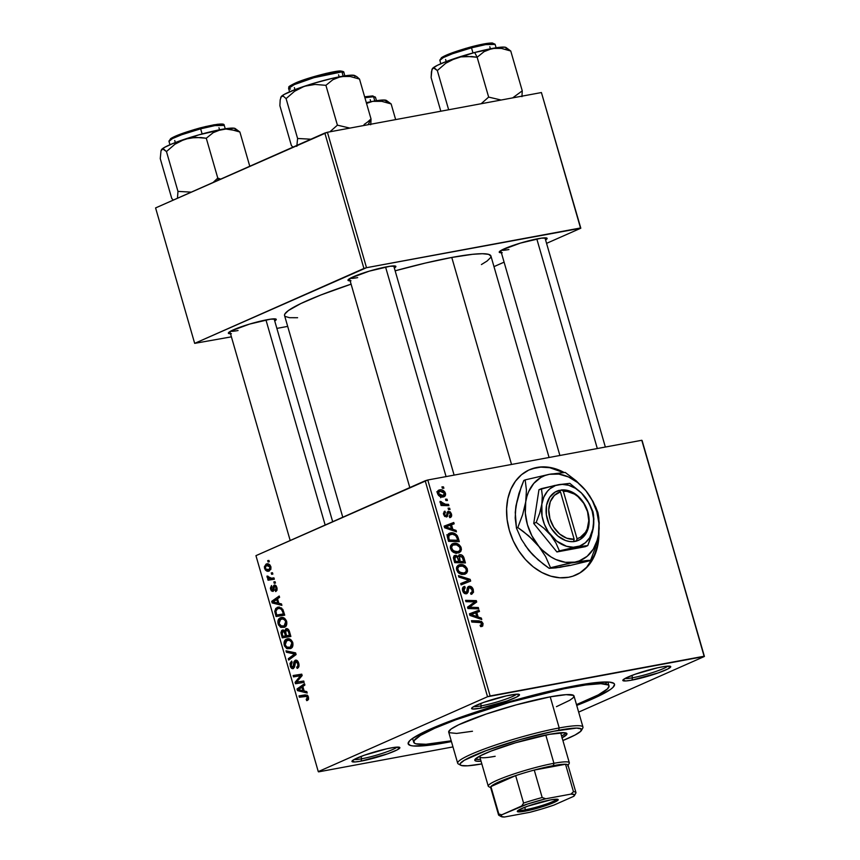 <?xml version="1.0" encoding="UTF-8"?>
<svg xmlns="http://www.w3.org/2000/svg" width="860" height="860" viewBox="0 0 860 860"><rect width="100%" height="100%" fill="white"/><g stroke="black" fill="none" stroke-linecap="round" stroke-linejoin="round"><path stroke-width="1.29" d="M576.297 574.846L575.791 575.071A57.534 43.613 66.1 0 0 598.463 534.942L597.163 546.369L594.163 555.689L586.713 567.192L580.048 572.771M532.265 468.711L540.768 467.13L549.712 467.69L563.343 472.505A57.534 43.613 66.1 0 0 536.447 467.657L536.898 467.453A57.534 43.613 -113.9 0 1 564.117 472.473L559.215 470.14L550.174 467.485L541.23 466.926L536.447 467.657A57.534 43.613 66.1 0 0 529.244 469.85M598.904 531.695A57.534 43.613 -113.9 0 1 576.028 574.975A57.534 43.613 -113.9 0 1 568.589 577.264L559.828 577.78L550.787 576.168L541.822 572.491L533.275 566.88L525.481 559.559L518.731 550.808L513.291 540.972L509.367 530.416L507.11 519.548L506.604 508.787L507.873 498.553L510.872 489.233L515.473 481.181L521.504 474.72L528.739 470.087L536.898 467.453A57.534 43.613 -113.9 0 0 529.47 469.753A57.534 43.613 -113.9 0 0 510.947 535.264A57.534 43.613 -113.9 0 0 568.589 577.264L572.771 576.211L580.5 572.567L587.176 566.987L590.024 563.537L596.335 550.97L598.474 541.144L598.904 531.695M481.288 705.856A23.016 2.655 163.9 0 0 516.666 694.192A23.016 2.655 -16.1 0 1 481.288 705.856L480.611 703.523L481.288 705.856A23.016 2.655 -16.1 0 1 473.709 706.597A23.016 2.655 163.9 0 0 481.288 705.856L480.675 708.199L481.288 705.856M510.399 695.041A24.929 2.881 -16.1 0 1 519.236 694.428A24.929 2.881 -16.1 0 1 507.561 700.792A24.929 2.881 -16.1 0 1 480.675 708.199L507.217 700.911L516.871 696.912L519.343 694.504L516.462 694.203L506.454 695.847L483.858 702.33L474.204 706.329L471.645 708.178L472.731 709.027L480.675 708.199A24.929 2.881 -16.1 0 1 471.656 708.167A24.929 2.881 -16.1 0 1 485.997 701.588A24.929 2.881 -16.1 0 1 510.399 695.041M632.53 677.788A23.016 2.655 163.9 0 0 667.908 666.113A23.016 2.655 -16.1 0 1 632.53 677.788L631.853 675.444L632.53 677.788A23.016 2.655 -16.1 0 1 624.951 678.518A23.016 2.655 163.9 0 0 632.53 677.788L631.917 680.12L632.53 677.788M661.652 666.962A24.929 2.881 -16.1 0 1 670.478 666.35A24.929 2.881 -16.1 0 1 658.814 672.713A24.929 2.881 -16.1 0 1 631.917 680.12L658.459 672.832L668.123 668.833L670.585 666.425L665.027 666.414L657.696 667.768L635.11 674.251L625.446 678.25L622.898 680.099L625.854 680.959L631.917 680.12A24.929 2.881 -16.1 0 1 622.898 680.088A24.929 2.881 -16.1 0 1 637.249 673.509A24.929 2.881 -16.1 0 1 661.652 666.962M361.662 758.789A23.016 2.655 163.9 0 0 397.04 747.125A23.016 2.655 -16.1 0 1 361.662 758.789L360.996 756.445L361.662 758.789A23.016 2.655 -16.1 0 1 354.083 759.52A23.016 2.655 163.9 0 0 361.662 758.789L361.05 761.121L361.662 758.789M390.784 747.963A24.929 2.881 -16.1 0 1 399.62 747.361A24.929 2.881 -16.1 0 1 387.946 753.715A24.929 2.881 -16.1 0 1 361.05 761.121L387.591 753.844L397.255 749.845L399.717 747.426L394.17 747.415L386.828 748.78L364.242 755.252L354.578 759.251L352.03 761.1L354.987 761.96L361.05 761.121A24.929 2.881 -16.1 0 1 352.03 761.089A24.929 2.881 -16.1 0 1 366.381 754.51A24.929 2.881 -16.1 0 1 390.784 747.963M230.501 333.734A24.929 2.881 -16.1 0 1 228.427 332.831A24.929 2.881 -16.1 0 1 242.767 326.252A24.929 2.881 -16.1 0 1 267.17 319.716A24.929 2.881 -16.1 0 1 276.006 319.103A24.929 2.881 -16.1 0 1 274.727 320.973L276.114 319.167L270.556 319.157L249.529 324.102L230.975 330.992L228.416 332.841L231.383 333.702M350.127 280.812A24.929 2.881 -16.1 0 1 348.042 279.909A24.929 2.881 -16.1 0 1 362.393 273.329A24.929 2.881 -16.1 0 1 386.796 266.783A24.929 2.881 -16.1 0 1 395.621 266.17A24.929 2.881 -16.1 0 1 394.342 268.041L395.729 266.245L390.171 266.234L369.144 271.179L350.59 278.07L348.042 279.919L350.998 280.779M501.369 252.732A24.929 2.881 -16.1 0 1 499.294 251.829A24.929 2.881 -16.1 0 1 513.635 245.25A24.929 2.881 -16.1 0 1 538.038 238.704A24.929 2.881 -16.1 0 1 546.874 238.102A24.929 2.881 -16.1 0 1 545.584 239.972L546.971 238.166L541.424 238.155L520.397 243.1L501.831 249.991L499.284 251.84L502.24 252.7M605.268 683.958A101.641 11.739 163.9 0 0 607.063 681.98M447.308 742.384L447.555 741.438L447.308 742.384L451.435 741.589A107.392 12.405 -16.1 0 1 447.308 742.384A107.392 12.405 -16.1 0 1 408.468 742.234A107.392 12.405 -16.1 0 1 470.269 713.897A107.392 12.405 -16.1 0 1 575.394 685.71A107.392 12.405 -16.1 0 1 613.427 683.076A107.392 12.405 -16.1 0 1 576.727 705.426L598.205 696.31L610.664 689.312L612.954 687.43L614.567 684.452L613.889 683.378L609.579 682.13L596.141 682.561L575.394 685.71L549.131 691.289L509.486 701.674L470.13 713.94L444.426 723.26L424.485 731.785L412.037 738.772L409.747 740.654L408.135 743.642L410.478 745.48L413.112 745.953L426.56 745.523L447.308 742.384M549.078 457.488L490.92 256.011A107.392 12.405 163.9 0 0 451.779 257.452A107.392 12.405 163.9 0 0 395.148 270.814L425.517 263.031L451.779 257.452L511.528 464.454L451.779 257.452L472.527 254.313L482.385 253.711L488.609 254.345L490.963 256.194L490.641 257.548L487.061 261.053L481.417 264.558M284.563 315.577L284.832 314.029L288.423 310.514L300.882 303.526L320.812 295.002L351.095 284.155A107.392 12.405 163.9 0 0 284.563 315.566L342.774 517.247M578.662 712.112L704.415 656.47L641.786 440.277L427.785 479.998L490.125 695.955L704.114 656.234L642.087 440.513L704.415 656.47L578.662 712.112M453.736 543.369L456.38 543.423L459.014 544.659L460.702 546.627L461.433 549.357L460.767 551.453L458.875 552.872L455.639 553.13L453.435 552.335L451.521 550.69L450.307 547.616L450.565 545.724L452.209 543.885L453.736 543.369L452.478 543.746L450.5 548.637L453.134 552.152L459.175 552.754L461.229 547.863L460.1 548.357L461.229 547.863C459.433 544.251 456.94 542.746 453.736 543.369L451.521 544.348L453.736 543.369M452.822 529.33L456.036 530.384L456.456 531.835L444.62 527.76L444.147 526.126L453.768 522.493L454.155 523.837L451.511 524.783L452.822 529.33L451.511 524.783L454.155 523.837L453.768 522.493L444.147 526.126L444.62 527.76L456.456 531.835L456.036 530.384L454.392 531.115L456.036 530.384L452.822 529.33L451.231 530.029L452.822 529.33M481.579 626.553L483.062 623.511L481.923 624.016L483.062 623.511L482.75 625.983L480.622 626.607L480.106 625.295L481.933 624.231L481.159 622.618L471.828 622.049L471.441 620.694L481.514 621.414L483.062 623.511L479.321 620.909L471.441 620.694L471.828 622.049L479.439 622.253L481.847 623.65L481.03 625.252L480.106 625.295L480.622 626.607L482.17 626.381M469.173 586.262L467.077 589.315L466.679 591.798L464.196 593.228L465.916 592.465L463.841 590.53L462.744 591.013L463.841 590.53L465.217 587.692L464.722 586.38L463.293 587.014L464.497 586.413C462.712 586.939 462.089 588.358 462.648 590.702C463.346 592.916 464.583 593.938 466.367 593.787L468.141 591.874L464.54 593.464L468.141 591.874L468.421 590.132L466.883 590.809L468.421 590.132L468.872 588.079L467.13 588.853L469.657 587.573L472.097 589.853L471.914 592.4L470.517 593.024L471.022 594.324L472.065 594.013L473.301 589.724C472.516 587.305 471.14 586.144 469.173 586.262L468.023 586.767L471.087 586.606L473.183 589.337L473.527 592.228L471.678 594.163L471.022 594.324L470.517 593.024L472 592.293L472.183 590.196L470.431 587.649L468.808 588.186L468.034 592.228L466.991 593.583L464.637 593.518L462.884 591.39L462.497 588.401L463.433 586.896L464.722 586.38L465.217 587.692L464.024 588.326L463.733 590.046L464.389 591.723L465.754 592.486L466.625 591.938L467.378 587.681L468.517 586.455M458.434 575.63L470.173 579.35L470.667 581.048L461.111 584.897L460.723 583.542L468.915 580.253L458.853 577.071L458.434 575.63L458.853 577.071L468.915 580.253L460.723 583.542L461.111 584.897L470.667 581.048L470.173 579.35L468.431 580.124L470.173 579.35L458.434 575.63M459.885 564.665L462.529 564.719L465.163 565.955L467.152 568.524L467.55 571.126L466.658 573.072L464.647 574.287L461.788 574.426L459.272 573.448L457.671 571.986L456.456 568.912L456.714 567.019L458.358 565.181L459.885 564.665L458.627 565.041L456.649 569.933L459.272 573.448L465.325 574.05L467.367 569.159L466.249 569.653L467.367 569.159C465.582 565.547 463.088 564.042 459.885 564.665L457.66 565.643L459.885 564.665M441.954 486.857L443.491 486.9L443.878 488.233L442.352 488.222L441.954 486.857L442.352 488.222L443.878 488.233L443.491 486.9L442.137 487.502L443.491 486.9L441.954 486.857M459.745 554.7L457.176 557.119L458.154 556.678L455.176 555.377L454.091 555.85L455.176 555.377L453.403 557.559L454.693 562.644L465.432 562.934L463.959 557.807C463.056 555.549 461.659 554.517 459.745 554.7L458.831 555.108L460.981 554.754L463.282 556.388L465.432 562.934L454.693 562.644L453.435 558.011L453.908 556.033L455.95 555.334L458.154 556.678L459.24 554.851M478.138 617.007L481.353 618.071L481.761 619.512L469.925 615.438L469.452 613.814L479.074 610.181L479.461 611.514L476.816 612.46L478.138 617.007L476.816 612.46L479.461 611.514L479.074 610.181L469.452 613.814L469.925 615.438L481.761 619.512L481.353 618.071L479.697 618.802L481.353 618.071L478.138 617.007L476.537 617.716L478.138 617.007M471.731 607.289L478.3 607.504L478.687 608.858L467.937 608.547L467.528 607.138L475.064 601.882L465.959 601.688L465.572 600.345L476.311 600.635L476.719 602.032L469.216 607.321L471.731 607.289L469.216 607.321L476.719 602.032L476.311 600.635L465.572 600.345L465.959 601.688L475.064 601.882L467.528 607.138L467.937 608.547L478.687 608.858L478.3 607.504L475.472 608.762L478.3 607.504L471.731 607.289L468.818 608.568L471.731 607.289M448.404 511.227L447.264 512.151L446.501 515.473L444.555 516.333L445.953 515.721L444.534 514.506L443.674 514.882L445.469 512.474L444.953 511.173L444.125 511.539L444.953 511.173L443.599 514.613L446.49 517.021L447.985 514.344L446.748 514.893L447.985 514.344L448.307 512.947L446.942 513.549L448.866 512.549L450.5 514.087L449.221 516.333L449.866 517.623C451.446 517.236 451.962 516.021 451.446 513.979L450.575 514.366L451.446 513.979L451.554 516.161L450.361 517.483L449.737 517.645L449.221 516.333L450.393 515.688L450.565 514.344L449.124 512.528L448.232 513.097L447.35 516.57L444.727 516.494L443.384 513.442L444.727 511.227L445.469 512.474L444.448 514.151L445.512 515.678L446.598 515.355L447.211 512.27L448.221 511.27L450.285 511.904L451.446 513.979L448.038 511.345M457.359 535.834L459.294 541.639L448.544 541.348L447.275 536.113L448.737 533.576L453.177 532.974L457.359 535.834C455.327 533.34 453.037 532.372 450.479 532.931L449.242 533.308L447.275 536.5L448.544 541.348L459.294 541.639L458.197 537.844L457.09 538.338L458.197 537.844L457.359 535.834L456.241 536.328L457.359 535.834M439.696 489.888C437.901 490.157 437.17 491.382 437.514 493.565C438.923 496.392 440.89 497.51 443.427 496.908C445.158 496.575 445.835 495.338 445.448 493.188C444.061 490.447 442.137 489.34 439.696 489.888L438.17 490.555L441.298 489.824L444.813 491.877L445.609 494.565L443.954 496.768L440.922 496.833L438.503 495.403L437.353 492.457L438.181 490.555L439.696 489.888L438.826 490.146M445.512 499.176L447.039 499.208L447.426 500.541L445.899 500.531L445.512 499.176L445.899 500.531L447.426 500.541L447.039 499.208L445.695 499.81L447.039 499.208L445.512 499.176M445.383 504.218L448.522 504.347L448.909 505.691L441.094 505.487L440.707 504.143L442.33 504.196L440.46 503.046L440.062 501.391L441.363 501.702L442.395 503.584L445.383 504.218L440.062 501.391L440.051 502.337L442.33 504.196L440.707 504.143L441.094 505.487L448.909 505.691L448.522 504.347L445.673 505.605L448.522 504.347L445.383 504.218L442.427 505.519L445.383 504.218M448.103 508.152L449.64 508.195L450.017 509.529L448.49 509.518L448.103 508.152L448.49 509.518L450.017 509.529L449.64 508.195L448.286 508.798L449.64 508.195L448.103 508.152M425.195 480.772L255.947 555.657L318.275 771.624L487.534 696.729L425.195 480.772L427.785 479.998L641.786 440.277L704.415 656.47L487.534 696.729L490.125 695.955L427.785 479.998L255.947 555.657L318.275 771.624L487.534 696.729L425.195 480.772M280.371 617.835L283.821 617.856L286.423 620.737L286.638 624.79L284.445 627.295L280.908 627.381L278.479 624.897L277.973 620.791L280.371 617.835C278.317 618.652 277.554 620.651 278.092 623.844L280.392 627.112L284.445 627.295C286.423 626.446 287.154 624.467 286.638 621.371C284.993 617.867 282.908 616.684 280.371 617.835L281.37 617.523M278.844 603.301L281.478 603.913L281.897 605.354L272.168 602.946L271.706 601.323L279.199 596.023L279.586 597.356L277.533 598.754L278.844 603.301L277.533 598.754L279.586 597.356L279.199 596.023L271.706 601.323L272.168 602.946L281.897 605.354L281.478 603.913L278.844 603.301M308.471 697.019L308.364 699.653L306.697 700.62L306.203 699.33L307.611 697.944L306.891 696.374L299.387 697.234L299 695.88L307.117 695.063L308.471 697.019L305.321 694.869L299 695.88L299.387 697.234L305.504 696.256L307.514 697.342L306.203 699.33L306.697 700.62L307.461 700.416L308.471 697.019M292.959 667.253L294.571 666.951L292.959 667.253L291.175 665.543L292.11 662.361L291.647 661.071L290.228 665.909L291.239 665.726L290.228 665.909C290.916 668.112 291.97 668.994 293.389 668.553L294.7 666.274L295.668 661.544L297.754 663.554L298.753 663.361L297.754 663.554L297.754 666.242L299.011 666.005L296.937 667.005L298.861 666.64L296.668 667.102L298.839 666.704L296.668 667.102L297.151 668.392C298.882 667.672 299.398 665.952 298.721 663.221C297.947 660.813 296.775 659.824 295.206 660.243L297.27 660.663L298.721 663.221L298.871 666.597L297.667 668.112L297.151 668.392L296.668 667.102L297.818 666.113L297.925 664.253L296.614 661.663L295.066 662.2L294.55 667.048L293.163 668.639L290.744 667.231L289.971 663.533L291.647 661.071L292.11 662.361L291.067 663.619L291.175 665.543L291.884 666.951L293.056 667.199L293.905 661.749L295.206 660.243L292.765 667.306L294.561 666.973M285.993 650.816L295.614 652.88L296.109 654.578L288.659 660.082L288.272 658.738L294.658 654.019L286.401 652.256L285.993 650.816L286.401 652.256L294.658 654.019L288.272 658.738L288.659 660.082L296.109 654.578L295.614 652.88L285.993 650.816M286.52 639.13L289.971 639.152L292.572 642.033L292.851 645.871L290.594 648.591L287.046 648.676L284.628 646.193L284.112 642.087L286.52 639.13C284.466 639.947 283.703 641.947 284.23 645.14L286.541 648.408L290.594 648.591C292.572 647.741 293.292 645.763 292.787 642.667C291.142 639.163 289.057 637.991 286.52 639.13L287.519 638.819M267.697 560.623L268.933 560.43L269.309 561.752L268.083 561.988L267.697 560.623L268.083 561.988L269.309 561.752L268.933 560.43L267.697 560.623M285.842 628.746L287.358 628.746L288.777 629.95L290.873 636.464L282.241 637.841L280.919 632.724L281.682 630.498L283.488 630.058L284.681 631.057L285.842 628.746L284.681 631.057L282.22 630.154L280.919 632.724L282.241 637.841L290.873 636.464L289.39 631.326C288.541 629.111 287.358 628.251 285.842 628.746L286.262 628.606M304.15 690.988L306.784 691.591L307.203 693.031L297.485 690.623L297.012 689L304.515 683.7L304.902 685.044L302.838 686.441L304.15 690.988L302.838 686.441L304.902 685.044L304.515 683.7L297.012 689L297.485 690.623L307.203 693.031L306.784 691.591L304.15 690.988M298.463 681.819L296.442 682.249L299.904 681.604L296.442 682.249L302.161 675.562L301.752 674.154L293.12 675.53L293.518 676.884L302.118 675.412L300.817 675.659L299.452 677.035L301.226 676.702L299.452 677.035L297.603 679.25L299.43 678.905L297.603 679.25L295.087 682.324L296.668 682.034L295.087 682.324L295.496 683.732L304.128 682.378L303.741 681.034L298.463 681.819L303.741 681.034L304.128 682.378L295.496 683.732L295.087 682.324L300.817 675.659L293.518 676.884L293.12 675.53L301.752 674.154L302.161 675.562L296.442 682.249L297.7 681.948M274.705 586.38L276.888 587.595L276.114 587.735L275.2 590.293L277.027 589.96L275.2 590.293L275.694 591.583L276.856 587.477L277.103 588.788L276.866 590.476L275.694 591.583L275.2 590.293L276.221 588.261L275.135 586.359L274.286 586.885L273.931 590.283L273.061 591.433L271.287 590.82L270.363 588.175L271.491 585.553L271.986 586.842L271.255 588.745L272.555 590.154L273.738 585.499L275.039 585.026L276.146 585.886L276.856 587.477L274.265 585.079L272.416 590.196L274.007 589.906L272.555 590.154L271.341 589.111L271.986 586.842L271.491 585.553L270.599 589.369L273.061 591.433L274.286 586.885L276.264 586.079L275.006 586.326M282.843 609.396L284.724 615.158L276.092 616.534L274.781 611.266L275.802 608.385L279.339 607.063L282.843 609.396L278.21 607.106L277.167 607.439L274.813 611.664L276.092 616.534L284.724 615.158L282.843 609.396M266.062 564.128L268.685 564.053L269.965 564.999L270.943 567.041L270.835 569.395L268.126 571.233L265.418 570.083L264.332 566.88L266.062 564.128L264.525 568.32C265.815 571.051 267.46 571.911 269.449 570.889L270.857 566.697C269.589 564.042 267.987 563.192 266.062 564.128L266.912 563.859M271.244 572.932L272.48 572.738L272.867 574.071L271.642 574.297L271.244 572.932L271.642 574.297L272.867 574.071L272.48 572.738L271.244 572.932M271.438 578.221L273.964 577.866L274.351 579.221L268.073 580.221L267.686 578.866L268.986 578.672L267.417 577.769L267.008 576.092L268.073 576.221L269.223 578.135L271.438 578.221L267.686 578.866L268.073 580.221L274.351 579.221L273.964 577.866L271.438 578.221L267.008 576.092L267.062 577.092L268.986 578.672L271.427 578.221M273.846 581.919L275.071 581.726L275.458 583.048L274.232 583.284L273.846 581.919L274.232 583.284L275.458 583.048L275.071 581.726L273.846 581.919M318.587 771.861L452.973 746.91L318.587 771.861M493.984 266.632L504.089 262.16L493.984 266.632M546.573 243.358L580.812 228.212L541.413 92.547L327.423 132.268L366.51 267.697L580.511 227.975L541.413 92.547L580.812 228.212L546.573 243.358M194.672 343.366L363.92 268.471L324.833 133.042L155.585 207.926L194.672 343.366L366.51 267.697L580.812 228.212L541.413 92.547L327.423 132.268L366.51 267.697L363.92 268.471L324.833 133.042L327.423 132.268L155.585 207.926L194.672 343.366L231.404 336.84L194.672 343.366M276.866 328.402L287.681 326.392L276.866 328.402M285.197 316.448L289.508 317.695L297.592 317.716M238.059 330.53A23.016 2.655 -16.1 0 1 230.48 331.261A23.016 2.655 163.9 0 0 238.059 330.53M508.916 249.529A23.016 2.655 -16.1 0 1 501.337 250.26A23.016 2.655 163.9 0 0 508.916 249.529M357.674 277.608A23.016 2.655 -16.1 0 1 350.095 278.339A23.016 2.655 163.9 0 0 357.674 277.608M290.831 636.314L282.241 637.841L288.025 636.765L287.681 635.562L288.025 636.765L290.831 636.314M282.295 634.368L281.295 634.562L282.295 634.368M281.94 632.53L280.919 632.724L281.94 632.53M283.133 629.982L282.22 630.154L283.133 629.982M285.509 630.907L284.681 631.057L285.509 630.907M282.639 631.476L281.929 632.648L282.865 636.325L285.552 635.895L282.865 636.325L282.209 634.046L282.918 631.38L285.466 631.433L283.972 631.713L284.929 633.734L285.928 633.54L284.929 633.734L285.552 635.895L286.552 635.712L285.552 635.895L284.294 632.121L282.962 631.38L284.681 631.057M286.197 630.079L285.477 631.605L286.563 635.733L289.476 635.271L288.756 632.777L289.755 632.595L288.756 632.777L288.337 631.487L289.379 631.283L288.337 631.487L286.444 630.004L288.337 631.487L289.476 635.271L290.476 635.088L286.563 635.733L285.746 632.917L286.197 630.079L288.53 629.617M292.11 647.376L286.541 648.408L292.11 647.376M285.24 644.946L284.23 645.14L285.24 644.946M291.604 646.784L292.325 647.333M290.25 647.247L291.701 645.742L291.819 642.979L292.819 642.796L291.819 642.979L290.863 641.28L288.831 640.227L285.971 641.055L285.09 644.409L285.875 646.172L287.713 647.494L290.25 647.247L286.853 647.086L285.187 644.763L286.821 640.507C288.788 639.539 290.454 640.367 291.819 642.979L290.25 647.247L292.443 646.838L289.261 647.558L292.357 646.989M286.821 640.507L290.82 639.657M291.217 658.19L288.272 658.738L291.217 658.19M295.775 654.815L292.69 655.395L295.775 654.815M295.872 653.793L294.658 654.019L295.872 653.793M295.679 653.105L292.712 653.654L295.679 653.105M289.777 651.633L286.401 652.256L289.777 651.633M294.711 666.21L293.529 666.436L294.711 666.21M294.862 663.554L293.701 663.769L294.862 663.554M306.697 700.62L307.461 700.416M306.945 699.148L308.643 698.836M308.514 697.159L307.514 697.342L308.514 697.159M307.923 695.815L305.504 696.256L307.923 695.815M307.869 695.729L299.387 697.234L305.171 696.159L304.827 694.955L305.171 696.159L307.869 695.729M300.548 690.053L297.485 690.623L300.548 690.053M300 688.441L297.012 689L300 688.441M303 690.666L298.173 689.612L302.957 686.85L301.957 687.033L303 690.666L304.01 690.483L303 690.666L301.957 687.033L298.173 689.612L303 690.666M301.279 682.657L300.925 681.453L301.279 682.657M298.581 676.111L299.312 675.981M299.302 675.809L298.947 674.605L299.302 675.809M271.384 589.229L270.599 589.369L271.384 589.229M272.555 590.154L274.007 589.885M274.028 589.616L272.986 589.809L274.028 589.616M274.103 588.315L273.19 588.487L274.103 588.315M276.028 585.735L273.394 586.219L276.028 585.735M274.802 584.983L274.265 585.079L274.802 584.983M275.243 602.376L272.168 602.946L275.243 602.376M274.684 600.764L271.706 601.323L274.684 600.764M277.694 602.989L272.867 601.925L277.651 599.173L276.651 599.355L277.694 602.989L278.694 602.806L277.694 602.989L276.651 599.355L272.867 601.925L277.694 602.989M284.681 615.018L276.092 616.534L281.876 615.47L281.532 614.266L281.876 615.47L284.681 615.018M276.178 613.159L275.178 613.352L276.178 613.159M275.813 611.481L274.813 611.664L275.813 611.481M279.242 607.053L277.167 607.439L279.242 607.053M277.5 608.794L275.834 610.847L276.716 615.029L283.327 613.976L282.833 612.266L283.832 612.083L282.833 612.266L281.435 609.385L279.446 608.461L277.5 608.794C279.833 607.665 281.607 608.826 282.833 612.266L283.327 613.976L284.327 613.793L276.716 615.029L276.157 613.094L275.813 611.353L277.5 608.794L281.575 607.913M285.961 626.08L280.392 627.112L285.961 626.08M279.091 623.65L278.092 623.844L279.091 623.65M285.456 625.489L286.176 626.037M284.101 625.951L285.552 624.446L285.671 621.683L286.67 621.5L285.671 621.683L284.714 619.985L282.682 618.931L279.822 619.759L279.038 623.468L281.564 626.198L284.101 625.951L280.704 625.79L279.038 623.468L280.672 619.211C282.639 618.243 284.316 619.071 285.671 621.683L284.101 625.951L286.305 625.542L283.112 626.263L286.219 625.693M280.672 619.211L284.671 618.361M268.513 571.18L269.449 570.889M265.31 568.17L264.525 568.32L265.31 568.17M268.976 569.6L269.975 568.739L270.126 567.009L270.9 566.858L268.406 565.332L265.89 565.794L265.17 567.342L265.772 569.019L268.976 569.6C267.546 570.374 266.31 569.857 265.267 568.051L266.439 565.461L270.126 567.009L268.976 569.6L270.889 569.245L268.288 569.814M266.439 565.461L267.051 565.278M274.308 579.07L268.073 580.221L273.856 579.145L273.512 577.931L274.308 579.07M268.062 576.909L267.062 577.092L268.062 576.909M463.959 557.807L462.841 558.301L463.959 557.807M455.176 555.377L454.575 555.549M457.649 557.355L455.606 556.699L457.24 557.172L458.907 561.419L454.445 561.827L455.553 561.333L454.897 559.054L453.79 559.538L454.897 559.054L455.606 556.699L454.65 557.678L455.553 561.333L458.907 561.419L456.047 562.687L458.907 561.419L457.047 557.022M453.403 557.624L455.606 556.699M463.787 561.558L460.164 561.462L457.316 562.72L460.164 561.462L459.347 558.634L458.24 559.129L459.347 558.634L460.1 556.033L462.637 557.753L463.787 561.558L460.938 562.816L463.787 561.558L462.099 556.861L459.476 556.302L460.164 561.462L463.787 561.558M457.294 557.226L460.1 556.033M456.907 566.589L458.133 566.794M458.487 566.901L456.875 566.589M463.927 573.029L459.756 572.255L458.455 572.824L459.756 572.255L457.842 569.75L456.757 570.234L457.842 569.75C457.563 567.546 458.326 566.299 460.154 566.02C462.659 565.471 464.658 566.557 466.163 569.288C466.453 571.47 465.712 572.717 463.927 573.029L461.111 574.276L465.647 572.104L466.303 570.416L465.733 568.32L462.659 566.127L459.079 566.385L457.735 568.331L458.606 571.212L461.852 573.082L464.733 572.792L461.272 574.319M456.563 567.492L460.154 566.02M465.69 581.683L466.045 582.908L465.69 581.683M460.756 583.661L468.915 580.253L460.756 583.661M473.301 589.724L472.194 590.218L473.301 589.724M471.914 592.4L470.85 592.97M468.872 588.079L469.657 587.573M464.497 586.413L463.938 586.584M462.433 588.81L464.981 587.724M466.679 591.798L465.916 592.465M480.235 625.596L481.03 625.252L480.235 625.596M480.245 625.639L481.03 625.252M476.462 622.167L479.321 620.909L476.462 622.167M469.538 614.083L479.074 610.181L474.494 612.202L474.784 613.212L474.494 612.202L469.538 614.083M475.72 612.943L476.816 612.46L475.72 612.943M476.741 616.502L473.226 615.287L471.581 616.007L473.226 615.287L470.85 614.61L469.818 615.061L475.688 612.868L476.741 616.502L475.107 617.222L476.741 616.502L475.688 612.868L470.85 614.61L476.741 616.502M473.43 601.903L476.311 600.635L473.43 601.903M472.065 603.774L476.719 602.032L472.151 604.053L467.614 607.418L472.065 603.774M467.646 607.558L471.667 605.784L467.646 607.558M467.765 607.955L469.216 607.321L467.765 607.955M449.242 516.409L449.791 516.172L449.221 516.333M448.307 512.947L448.866 512.549M443.384 513.366L445.469 512.474M446.501 515.473L445.964 515.71M449.866 517.623L450.457 517.451M444.222 526.395L453.768 522.493L449.189 524.525L449.479 525.535L449.189 524.525L444.222 526.395M450.404 525.266L451.511 524.783L450.404 525.266M451.435 528.814L447.92 527.599L446.275 528.33L447.92 527.599L445.544 526.922L444.512 527.384L450.382 525.181L451.435 528.814L449.801 529.545L451.435 528.814L450.382 525.181L445.544 526.922L451.435 528.814M448.296 533.899L450.479 532.931L448.296 533.899M447.576 534.845L448.759 535.038M449.522 535.275L446.781 534.845M448.372 536.285L448.92 536.425M457.638 540.252L448.307 540.531L449.404 540.037L448.845 538.102L447.748 538.586L448.845 538.102L448.533 536.393L447.329 536.93L450.801 534.275C453.757 533.641 455.875 535.06 457.154 538.543L457.638 540.252L454.789 541.52L457.638 540.252L457.015 538.113L455.606 535.554L452.392 534.189L449.006 535.146L448.845 538.102L449.404 540.037L457.638 540.252M447.318 535.673L450.801 534.275M456.735 552.303L456.37 553.206M456.187 553.485L456.832 551.851M457.778 551.733L453.607 550.959L452.317 551.529L453.607 550.959L451.704 548.454L450.608 548.938L451.704 548.454C451.414 546.25 452.177 545.004 454.005 544.724C456.51 544.176 458.509 545.261 460.014 547.992C460.304 550.174 459.562 551.421 457.778 551.733L454.972 552.98L459.498 550.808L460.154 549.121L459.584 547.024L456.51 544.832L452.93 545.089L451.586 547.035L452.457 549.916L455.703 551.787L458.584 551.496L455.123 553.023M450.414 546.186L454.005 544.724M443.427 496.908L444.125 496.693M445.448 493.188L444.577 493.575L445.448 493.188M440.664 497.768L441.008 495.908M438.374 492.318L436.729 491.845M442.932 495.596L438.45 493.446L437.6 493.823L440.073 491.21L444.523 493.35L442.932 495.596L440.46 496.682L443.62 495.381L441.094 495.575L439.008 494.457L438.471 492.339L440.073 491.21L437.364 492.318M440.911 504.82L442.33 504.196L440.911 504.82M440.04 502.283L441.363 501.702L440.04 502.283M440.309 502.863L441.32 502.412L440.309 502.863M440.589 496.725L443.878 495.252L444.598 493.812L443.265 491.802L440.073 491.21M518.333 810.27A20.135 2.322 163.9 0 0 525.438 809.765L525.073 811.173A21.285 2.462 -16.1 0 1 517.365 811.141A21.285 2.462 -16.1 0 1 529.62 805.519A21.285 2.462 -16.1 0 1 550.454 799.94L555.635 799.22L558.162 799.95L547.734 804.949L528.448 810.475L517.44 811.625L519.548 809.572L527.793 806.153L550.454 799.94A21.285 2.462 -16.1 0 1 558 799.413A21.285 2.462 -16.1 0 1 548.035 804.842A21.285 2.462 -16.1 0 1 525.073 811.173L525.438 809.765A20.135 2.322 -16.1 0 1 518.333 810.27M524.718 807.293L525.438 809.765L524.718 807.293M567.89 765.701L569.202 763.368A42.194 4.87 163.9 0 0 553.937 763.304L553.324 765.647A40.27 4.655 -16.1 0 1 565.536 764.26A40.27 4.655 -16.1 0 1 567.89 765.701A40.27 4.655 -16.1 0 1 567.707 765.97M479.59 756.155L488.243 786.137A42.194 4.87 -16.1 0 1 510.507 775.118A42.194 4.87 -16.1 0 1 553.937 763.304L545.788 735.053L553.937 763.304A42.194 4.87 -16.1 0 1 569.32 762.745L560.86 733.462A42.194 4.87 -16.1 0 0 559.989 732.817L560.612 733.107M490.909 786.577L515.656 775.623L498.95 781.901L490.909 786.577A40.27 4.655 -16.1 0 1 515.656 775.623A40.27 4.655 -16.1 0 1 534.254 770.066L565.536 764.26L553.324 765.647L534.254 770.066A40.27 4.655 -16.1 0 1 553.324 765.647L553.937 763.304A42.194 4.87 163.9 0 0 508.432 775.849A42.194 4.87 163.9 0 0 488.684 786.599L491.028 787.878A40.27 4.655 -16.1 0 1 490.909 786.577L515.656 775.623L523.579 803.079L521.708 805.971L501.767 814.796L498.843 814.022L490.909 786.577A40.27 4.655 163.9 0 0 490.619 787.438L498.542 814.893A40.27 4.655 -16.1 0 1 498.843 814.022L490.909 786.577M501.305 816.613A38.356 4.429 -16.1 0 1 501.767 814.796L498.843 814.022A40.27 4.655 163.9 0 0 498.95 815.334L501.305 816.613A38.356 4.429 -16.1 0 0 504.573 817L529.781 812.324L542.037 808.916L553.818 805.132L573.76 796.306L574.383 794.597L570.954 794.102L545.745 798.779L542.176 797.521L534.254 770.066L565.536 764.26L573.459 791.705L570.954 794.102L545.745 798.779L527.449 804.057L501.767 814.796L501.143 816.505L504.573 817L529.781 812.324A38.356 4.429 -16.1 0 0 553.818 805.132L573.76 796.306A38.356 4.429 -16.1 0 0 574.501 795.478A38.356 4.429 -16.1 0 0 570.954 794.102L573.459 791.705A40.27 4.655 -16.1 0 1 575.931 792.554A40.27 4.655 -16.1 0 1 575.63 793.414M575.931 792.554L567.998 765.099A40.27 4.655 163.9 0 0 565.536 764.26L573.459 791.705A40.27 4.655 163.9 0 1 575.813 793.146L574.501 795.478M534.254 770.066A40.27 4.655 163.9 0 0 515.656 775.623L523.579 803.079A40.27 4.655 -16.1 0 1 542.176 797.521L534.254 770.066M556.721 799.198A20.135 2.322 -16.1 0 1 545.057 804.508A20.135 2.322 -16.1 0 1 525.438 809.765A20.135 2.322 163.9 0 0 545.057 804.508A20.135 2.322 163.9 0 0 556.721 799.198M542.176 797.521A40.27 4.655 163.9 0 0 523.579 803.079L521.708 805.971A38.356 4.429 -16.1 0 1 545.745 798.779L542.176 797.521M561.591 735.988A47.945 5.536 163.9 0 0 565.966 732.978M561.892 737.934L566.794 734.375L566.633 733.3L564.708 732.741L549.443 734.332A47.945 5.536 -16.1 0 0 500.09 747.749A47.945 5.536 -16.1 0 0 474.795 760.283A47.945 5.536 -16.1 0 0 481.052 761.218L476.999 761.229L475.085 760.681L474.913 759.595L479.826 756.037L490.985 751.102L515.516 742.782L549.443 734.332A47.945 5.536 -16.1 0 1 566.923 733.688A47.945 5.536 -16.1 0 1 562.117 737.816M448.683 732.01L451.048 729.054L458.616 724.808L486.319 713.983L516.365 704.813L550.228 696.837L559.215 727.958A65.199 7.525 163.9 0 0 488.878 747.329A65.199 7.525 163.9 0 0 458.358 763.959L460.702 765.239A63.285 7.31 -16.1 0 1 490.329 749.092A63.285 7.31 -16.1 0 1 558.602 730.29L559.215 727.958L550.228 696.837A65.199 7.525 163.9 0 0 483.105 715.09A65.199 7.525 163.9 0 0 448.705 732.129L457.681 763.239A65.199 7.525 -16.1 0 1 492.081 746.2A65.199 7.525 -16.1 0 1 559.215 727.958A65.199 7.525 -16.1 0 1 582.972 727.076L573.996 695.966A65.199 7.525 163.9 0 0 550.228 696.837L566.084 694.654L573.609 695.428L574.018 696.073L573.039 697.89L569.686 700.32L556.463 706.651M581.489 730.376L582.79 728.044A65.199 7.525 163.9 0 0 559.215 727.958L558.602 730.29A63.285 7.31 -16.1 0 1 581.489 730.376A63.285 7.31 -16.1 0 1 562.902 740.524L575.017 735.042L580.726 731.301L581.285 728.914L576.63 728.087L553.743 731.236L519.762 739.697L486.147 750.619L464.239 760.315L460.218 763.626L460.035 764.433L461.411 765.518L467.733 765.808L481.837 763.916A63.285 7.31 -16.1 0 1 460.702 765.239M571.964 687.226L571.728 686.409L571.964 687.226A101.641 11.739 -16.1 0 1 608.998 685.861A101.641 11.739 -16.1 0 1 576.49 704.609L598.334 694.858L607.504 688.86L609.041 686.033L608.396 685.022L600.925 683.689L585.746 684.968L564.16 688.753L509.582 702.341L455.606 719.874L434.719 728.269L420.422 735.44L413.961 740.772L414.305 743.072L415.885 743.803L426.022 744.265L450.737 740.858A101.641 11.739 -16.1 0 1 413.703 742.234A101.641 11.739 -16.1 0 1 467.324 715.67A101.641 11.739 -16.1 0 1 571.964 687.226M489.447 757.23L495.166 756.284A42.194 4.87 -16.1 0 1 479.794 756.854A42.194 4.87 -16.1 0 1 480.192 755.843L480.052 757.208M472.473 731.247L456.617 733.429L449.092 732.666M476.472 759.401L480.084 759.412M475.214 759.165A47.945 5.536 163.9 0 0 480.525 759.38M446.071 476.601L385.57 267.019L446.071 476.601M364.07 124.528L367.671 121.969L364.07 124.528M371.015 118.927L367.671 121.969L371.015 118.927L359.512 79.077L356.825 76.691L359.512 79.077L371.015 118.927L368.166 124.711L371.015 118.927L370.929 122.066L371.015 118.927M280.639 97.803L281.338 96.46L280.188 99.889L279.876 105.683L291.379 145.533L292.959 147.146L291.379 145.533L279.876 105.683L280.188 99.889L281.338 96.46A38.592 4.461 163.9 0 0 281.069 96.814A38.592 4.461 163.9 0 0 281.048 96.857M290.551 89.053L288.616 88.44L294.26 84.624L313.943 77.68L341.947 71.874A1.15 1.075 -88.3 0 0 340.979 71.068A1.15 1.075 91.7 0 1 341.947 71.874A28.767 3.322 163.9 0 0 310.6 78.69A28.767 3.322 163.9 0 0 288.616 88.44C289.723 86.462 286.219 87.731 294.313 83.57C306.031 77.819 337.862 69.972 340.958 71.068C343.215 71.391 344.193 71.864 343.882 72.487A28.767 3.322 163.9 0 0 341.947 71.874L343.172 76.131L341.947 71.874L343.882 72.487L344.86 75.852M289.39 86.871L294.077 83.7L311.137 77.465L326.445 73.326L340.603 71.122L312.513 77.045L293.84 83.818L289.508 87.193M281.338 96.46L283.392 96.223L286.09 98.62L294.571 91.278L304.354 86.269A38.592 4.461 163.9 0 0 281.338 96.46L283.392 96.223L286.09 98.62L297.592 138.471L296.818 146.35L297.592 138.471L286.09 98.62L294.571 91.278L304.354 86.269L315.072 84.441L325.908 85.323L332.841 79.722L341.065 76.497L350.149 76.486L359.512 79.077L350.149 76.486L345.526 76.099L332.745 78.249L313.739 83.302L295.894 89.268L283.983 94.535L280.951 97.169M370.681 124.764L370.929 122.066L370.681 124.764M349.869 128.097L337.41 125.162L325.908 85.323L337.41 125.162L329.896 131.806L337.41 125.162L349.869 128.097M310.901 139.213L297.592 138.471L310.901 139.213M354.761 76.916L355.148 76.196M354.9 75.669L350.45 75.207L341.065 76.497A38.592 4.461 163.9 0 0 304.354 86.269L315.072 84.441L325.908 85.323L332.841 79.722L341.065 76.497A38.592 4.461 163.9 0 1 354.728 75.562L356.825 76.691M325.155 525.041L265.955 319.942L325.155 525.041M235.135 129.838L235.522 129.129L234.404 128.248L225.04 128.806L198.972 134.827L172.58 143.642L164.357 147.469L161.024 150.715L160.25 158.616L171.753 198.466L160.25 158.616L161.024 150.715L162.648 148.877L166.464 151.553L177.966 191.393L191.275 192.135L177.966 191.393L166.464 151.553L174.913 144.244L184.728 139.202L195.413 137.374L206.282 138.245L217.784 178.095L220.697 179.117L217.784 178.095L218.053 180.288L217.784 178.095L213.14 182.46L217.784 178.095L206.282 138.245L213.226 132.644L217.15 130.666L225.911 129.032L230.534 129.409L239.886 132.01L236.07 129.333M222.847 124.84L214.258 124.743L200.186 127.903L200.638 128.828L214.839 125.614L224.267 125.409A28.767 3.322 163.9 0 0 200.638 128.828L202.121 133.945L200.638 128.828A28.767 3.322 163.9 0 0 168.99 141.373L172.462 138.589L181.686 134.73L200.638 128.828L200.186 127.903L181.406 133.794L172.559 137.568L169.882 140.126M249.776 166.249L239.886 132.01L249.776 166.249M173.333 200.079L171.753 198.466L173.333 200.079M177.966 191.393L177.472 198.241L177.966 191.393M161.024 150.715L161.325 150.102M169.807 140.008L171.301 138.299L176.612 135.676L194.962 129.365M205.218 126.635L217.612 124.259M220.289 124.044L222.826 124.582M200.875 137.535L206.282 138.245L213.226 132.644L221.439 129.43A38.592 4.461 163.9 0 0 184.728 139.202L190.006 137.89L200.875 137.535M235.221 130.451L239.886 132.01L235.113 128.484A38.592 4.461 163.9 0 0 221.439 129.43L225.911 129.032L235.221 130.451M161.712 149.382L163.776 149.156L166.464 151.553L174.913 144.244L184.728 139.202A38.592 4.461 163.9 0 0 161.712 149.382A38.592 4.461 163.9 0 0 161.454 149.748A38.592 4.461 163.9 0 0 161.433 149.78M536.812 238.94L597.313 448.533L536.812 238.94M506.002 48.837L506.389 48.128L505.271 47.235L499.058 47.375L474.677 52.492L447.135 61.189L437.439 65.296L432.58 68.381L431.44 71.788L431.118 77.615L440.815 111.219L431.118 77.615L431.892 69.714L433.515 67.876L437.331 70.541L448.651 109.768L437.331 70.541L445.77 63.231L450.489 60.361L460.863 56.878L466.281 56.362L477.149 57.244L488.652 97.094L501.122 100.029L488.652 97.094L477.149 57.244L484.094 51.643L492.307 48.429A38.592 4.461 163.9 0 0 474.677 52.492L477.149 57.244L484.094 51.643L492.307 48.429L501.391 48.407L510.754 51.009L522.256 90.848L512.667 97.879L522.256 90.848L510.754 51.009L506.927 48.332M471.506 47.827L485.696 44.602L495.134 44.408A28.767 3.322 163.9 0 0 471.506 47.827L472.978 52.944L471.506 47.827A28.767 3.322 163.9 0 0 439.858 60.361L443.319 57.588L452.553 53.728L471.506 47.827L471.054 46.891L471.506 47.827M493.715 43.828L485.126 43.742L471.054 46.891L452.263 52.782L443.416 56.566L440.75 59.114M488.652 97.094L481.138 103.737L488.652 97.094M521.934 96.664L522.256 90.848L521.934 96.664M431.892 69.714L432.193 69.09M476.075 45.634L488.469 43.247M491.157 43.043L493.694 43.581M440.664 58.996L442.169 57.287L447.479 54.664L465.83 48.353M432.58 68.381L434.644 68.155L437.331 70.541L445.77 63.231L455.596 58.2A38.592 4.461 163.9 0 0 432.58 68.381A38.592 4.461 163.9 0 0 432.311 68.746A38.592 4.461 163.9 0 0 432.3 68.778M471.731 56.534L477.149 57.244L474.677 52.492A38.592 4.461 163.9 0 0 455.596 58.2L460.863 56.878L471.731 56.534M505.981 47.483A38.592 4.461 163.9 0 0 492.307 48.429L501.391 48.407L510.754 51.009L505.981 47.483M386.774 101.05L385.645 100.169L379.432 100.297L372.692 101.351L366.532 103.426L372.692 101.351L377.153 100.953L381.775 101.34L391.139 103.931L395.654 119.605L391.139 103.931L386.355 100.405A38.592 4.461 163.9 0 0 384.151 100.018L391.139 103.931L387.322 101.254M373.573 96.728L375.508 97.341A28.767 3.322 163.9 0 0 373.573 96.728L374.799 100.975L373.573 96.728A28.767 3.322 163.9 0 0 364.898 97.75L373.573 96.728A1.15 1.075 -88.3 0 0 372.595 95.922A1.15 1.075 91.7 0 1 373.573 96.728M372.229 95.976L364.629 96.814L372.229 95.976A1.15 1.075 91.7 0 1 372.595 95.922L375.508 97.341L376.487 100.706M372.692 101.351L366.317 102.662A38.592 4.461 163.9 0 1 372.692 101.351L381.775 101.34L391.139 103.931L384.151 100.018A38.592 4.461 163.9 0 0 372.692 101.351M574.158 539.263L560.462 491.823L554.388 495.381L550.292 501.67L548.744 509.851L549.959 518.763L553.765 527.202L559.624 534.006L566.751 538.22L574.158 539.263A24.929 18.898 -113.9 0 1 549.959 518.763A24.929 18.898 -113.9 0 1 560.462 491.823L558.785 490.49A26.843 20.35 66.1 0 0 547.369 519.537A26.843 20.35 66.1 0 0 573.545 541.606L574.158 539.263L560.462 491.823L558.774 490.426L565.643 490.049L569.675 491.049L573.641 492.909L580.801 498.94L583.746 502.906L587.853 512.023L589.154 521.665L588.681 526.266L585.563 534.2L579.941 539.586L573.566 541.671L569.578 541.51L565.547 540.521L557.839 535.995L551.486 528.663L549.099 524.245L546.347 514.699L546.541 505.304L549.669 497.36L555.28 491.974L561.666 489.888L559.322 490.92L561.666 489.888L563.354 491.286L577.049 538.726L580.285 537.339L585.456 532.329L587.219 528.879L588.767 520.708L587.552 511.786L583.757 503.347L577.888 496.553L574.416 494.081L567.03 491.393L563.354 491.286A24.929 18.898 -113.9 0 1 587.552 511.786A24.929 18.898 -113.9 0 1 577.049 538.726L576.437 541.069A26.843 20.35 66.1 0 0 587.853 512.023A26.843 20.35 66.1 0 0 561.677 489.953L563.354 491.286L577.049 538.726L576.458 541.134L573.566 541.671L574.158 539.263M593.389 527.384L593.583 515.333L592.991 511.84L589.551 504.003L581.199 492.683L569.814 483.363L554.7 485.459L538.951 489.738L541.434 488.63L542.337 495.833L541.832 504.175L539.661 513.216L536.221 522.385L533.737 523.482L538.951 489.738L533.737 523.482L536.221 522.385L543.982 528.309L550.819 535.296L555.925 542.972L559.398 550.862L556.914 551.959L533.737 523.482L556.914 551.959L572.685 547.68L587.778 545.595L592.486 531.921L593.894 519.096L592.991 511.84L587.229 500.112L581.199 492.683L569.814 483.363L558.634 484.674L541.434 488.63L542.337 495.833L541.832 504.175L539.661 513.216L536.221 522.385L543.982 528.309L550.819 535.296L555.925 542.972L559.398 550.862L576.598 546.895A32.605 24.714 -113.9 0 1 550.819 535.296A32.605 24.714 -113.9 0 1 541.832 504.175A32.605 24.714 -113.9 0 1 558.634 484.674A32.605 24.714 -113.9 0 1 584.413 496.274A32.605 24.714 -113.9 0 1 593.389 527.384A32.605 24.714 -113.9 0 1 576.598 546.895L587.778 545.595L585.294 546.691L587.778 545.595L591.196 536.479L593.389 527.384L593.679 519.429L592.196 511.216L589.036 503.326L581.65 493.221L575.447 488.319L568.718 485.287L561.913 484.341L555.506 485.534L549.905 488.781L547.54 491.125L543.885 497.005L541.832 504.175L542.069 516.247L544.412 524.363L548.336 531.91L556.581 541.005L566.504 546.272L573.308 547.229L579.726 546.035L585.316 542.778L589.702 537.693L593.389 527.384M585.294 546.691L556.914 551.959L585.294 546.691M560.333 566.955L570.492 565.385L589.25 560.892L570.492 565.385L555.839 567.88L549.174 568.331L550.518 567.729L569.277 563.236L590.594 560.29L589.25 560.892L590.594 560.29L595.421 547.433L598.517 534.597L599.162 528.567L598.786 517.58L597.947 512.657L595.765 507.11L589.82 496.091L585.843 490.673L576.254 480.869L565.235 472.452L549.443 474.29L525.159 479.891L526.438 490.049L525.729 501.831L522.665 514.581L517.806 527.535L528.76 535.898L542.305 550.067L551.056 556.979L555.754 559.473L565.385 562.311L574.803 562.139L579.221 560.924L587.111 556.323L593.303 549.142L597.378 539.843L598.517 534.597L598.925 523.353L596.829 511.764L592.357 500.617L585.843 490.673L577.694 482.6L568.492 476.956L558.86 474.118L549.443 474.29L545.025 475.505L540.897 477.45L533.791 483.395L528.62 491.705L526.879 496.585L525.729 501.831L525.32 513.065L527.416 524.654L531.888 535.802L545.627 556.603L550.518 567.729L549.174 568.331L543.574 564.3L533.189 555.248L528.577 550.11L521.354 539.263L516.462 528.126L515.194 517.957L515.892 506.185L521.235 486.921L523.826 480.482L525.159 479.891L523.826 480.482L518.967 493.425L515.892 506.185L515.376 511.711M517.806 527.535L516.462 528.126L517.806 527.535L523.407 531.566L533.802 540.607L538.414 545.756L545.627 556.603L550.518 567.729L574.803 562.139A46.021 34.895 -113.9 0 1 538.414 545.756A46.021 34.895 -113.9 0 1 525.729 501.831L522.665 514.581L517.806 527.535M525.729 501.831A46.021 34.895 -113.9 0 1 549.443 474.29L525.159 479.891L526.438 490.049L525.729 501.831M549.443 474.29A46.021 34.895 -113.9 0 1 585.843 490.673L576.254 480.869L565.235 472.452L549.443 474.29M585.843 490.673A46.021 34.895 -113.9 0 1 598.517 534.597L599.226 522.88L597.947 512.657L593.099 501.584L585.843 490.673M587.53 560.43L590.594 560.29L595.421 547.433L598.517 534.597A46.021 34.895 -113.9 0 1 574.803 562.139L587.53 560.43M569.384 565.267L560.043 567.321L549.174 568.331L538.22 559.967L528.577 550.11L521.354 539.263L516.462 528.126L515.247 512.302L517.043 500.939M525.084 545.326L532.48 554.41M574.007 541.596L573.77 540.757L574.007 541.596M306.375 699.309L308.632 698.89M268.309 569.814L270.857 569.341M267.073 565.267L269.75 564.773M471.301 592.83L470.57 593.153M466.174 592.389L464.228 593.26M446.265 515.624L444.588 516.365M412.585 738.385L413.692 742.223M607.891 682.012L608.998 685.85M409.812 487.588L349.515 278.683M294.948 89.633L294.356 87.58M454.112 475.107L393.729 265.912M339.162 76.862L338.571 74.809M289.583 91.805L288.616 88.44M174.73 140.502L175.322 142.556M229.889 331.605L290.185 540.51M218.956 127.742L219.547 129.795M274.114 318.845L332.669 521.719M169.968 144.738L168.99 141.373L170.581 138.707C174.881 135.858 184.75 132.257 200.186 127.903C228.373 120.981 223.514 125.442 224.267 125.409L225.245 128.785M489.813 46.741L490.404 48.794M544.971 237.844L605.354 447.039M445.598 59.501L446.19 61.554M500.756 250.604L559.892 455.477M496.102 47.773L495.134 44.408L492.371 43C488.222 42.946 481.116 44.247 471.054 46.902C455.617 51.256 445.738 54.857 441.438 57.706L439.858 60.361L440.825 63.726M370.789 101.716L370.198 99.663M364.629 96.804L372.584 95.922"/></g></svg>

